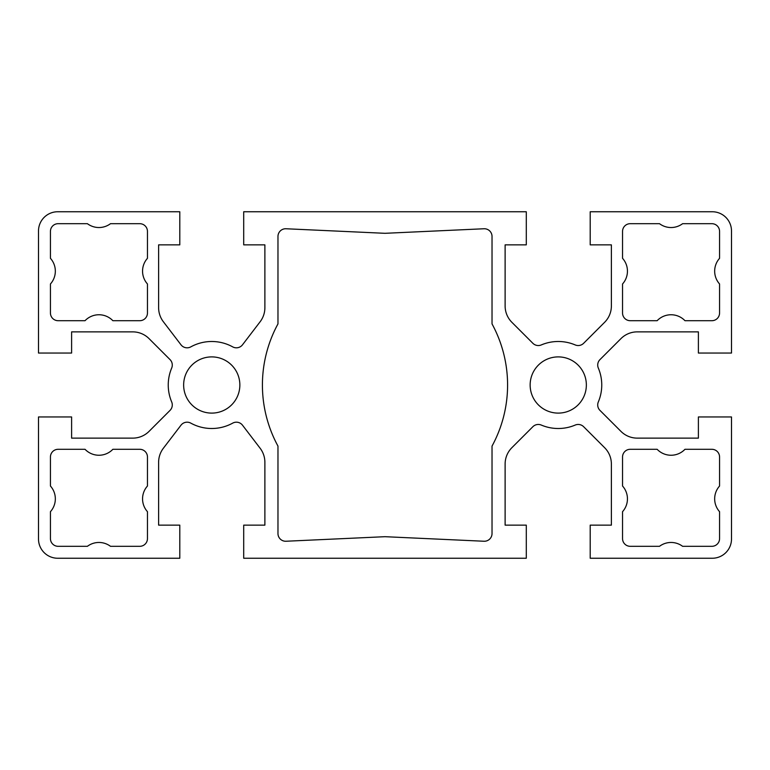 <?xml version="1.0" encoding="UTF-8"?>
<svg xmlns="http://www.w3.org/2000/svg" width="770" height="770" viewBox="0 0 770 770"><rect width="100%" height="100%" fill="white"/><g stroke="black" fill="none" stroke-linecap="round" stroke-linejoin="round"><path stroke-width="1.16" d="M239.855 385A28.105 28.105 0 0 0 211.75 356.895A28.105 28.105 0 0 0 183.645 385A28.105 28.105 0 0 0 211.75 413.105A28.105 28.105 0 0 0 239.855 385M586.355 385A28.105 28.105 0 0 0 558.25 356.895A28.105 28.105 0 0 0 530.145 385A28.105 28.105 0 0 0 558.25 413.105A28.105 28.105 0 0 0 586.355 385M622.545 486.024A19.25 19.25 0 0 1 622.545 511.684L622.545 538.615A7.7 7.7 0 0 0 630.245 546.315L659.505 546.315A19.25 19.25 0 0 1 682.605 546.315L711.865 546.315A7.7 7.7 0 0 0 719.565 538.615L719.565 511.684A19.25 19.25 0 0 1 719.565 486.024L719.565 456.995A7.7 7.7 0 0 0 711.865 449.295L684.973 449.295A19.25 19.25 0 0 1 657.137 449.295L630.245 449.295A7.7 7.7 0 0 0 622.545 456.995L622.545 486.024M622.545 258.316A19.25 19.25 0 0 1 622.545 283.976L622.545 313.005A7.7 7.7 0 0 0 630.245 320.705L657.137 320.705A19.25 19.25 0 0 1 684.973 320.705L711.865 320.705A7.7 7.7 0 0 0 719.565 313.005L719.565 283.976A19.25 19.25 0 0 1 719.565 258.316L719.565 231.385A7.7 7.7 0 0 0 711.865 223.685L682.605 223.685A19.25 19.25 0 0 1 659.505 223.685L630.245 223.685A7.7 7.7 0 0 0 622.545 231.385L622.545 258.316M50.435 258.316A19.25 19.25 0 0 1 50.435 283.976L50.435 313.005A7.7 7.7 0 0 0 58.135 320.705L85.027 320.705A19.25 19.25 0 0 1 112.863 320.705L139.755 320.705A7.7 7.7 0 0 0 147.455 313.005L147.455 283.976A19.25 19.25 0 0 1 147.455 258.316L147.455 231.385A7.7 7.7 0 0 0 139.755 223.685L110.495 223.685A19.25 19.25 0 0 1 87.395 223.685L58.135 223.685A7.7 7.7 0 0 0 50.435 231.385L50.435 258.316M50.435 486.024A19.25 19.25 0 0 1 50.435 511.684L50.435 538.615A7.7 7.7 0 0 0 58.135 546.315L87.395 546.315A19.25 19.25 0 0 1 110.495 546.315L139.755 546.315A7.7 7.7 0 0 0 147.455 538.615L147.455 511.684A19.25 19.25 0 0 1 147.455 486.024L147.455 456.995A7.7 7.7 0 0 0 139.755 449.295L112.863 449.295A19.25 19.25 0 0 1 85.027 449.295L58.135 449.295A7.7 7.7 0 0 0 50.435 456.995L50.435 486.024M492.03 446.09A127.743 127.743 0 0 0 492.03 323.91L492.03 236.448A7.7 7.7 0 0 0 483.974 228.757L385.173 233.3A3.85 3.85 0 0 1 384.827 233.3L286.026 228.757A7.7 7.7 0 0 0 277.97 236.448L277.97 323.91A127.743 127.743 0 0 0 277.97 446.09L277.97 533.552A7.7 7.7 0 0 0 286.026 541.243L384.827 536.7A3.85 3.85 0 0 1 385.173 536.7L483.974 541.243A7.7 7.7 0 0 0 492.03 533.552L492.03 446.09M601.755 385A43.505 43.505 0 0 0 598.319 368.05A7.7 7.7 0 0 1 599.965 359.609L620.938 338.636A23.1 23.1 0 0 1 637.271 331.87L698.39 331.87L698.39 353.045L731.5 353.045L731.5 231A19.25 19.25 0 0 0 712.25 211.75L590.205 211.75L590.205 244.86L611.38 244.86L611.38 305.979A23.1 23.1 0 0 1 604.614 322.312L583.641 343.285A7.7 7.7 0 0 1 575.2 344.931A43.505 43.505 0 0 0 541.3 344.931A7.7 7.7 0 0 1 532.859 343.285L511.886 322.312A23.1 23.1 0 0 1 505.12 305.979L505.12 244.86L526.295 244.86L526.295 211.75L243.705 211.75L243.705 244.86L264.88 244.86L264.88 307.721A23.1 23.1 0 0 1 260.125 321.754L242.512 344.796A7.7 7.7 0 0 1 232.684 346.866A43.505 43.505 0 0 0 190.816 346.866A7.7 7.7 0 0 1 180.988 344.796L163.375 321.754A23.1 23.1 0 0 1 158.62 307.721L158.62 244.86L179.795 244.86L179.795 211.75L57.75 211.75A19.25 19.25 0 0 0 38.5 231L38.5 353.045L71.61 353.045L71.61 331.87L132.729 331.87A23.1 23.1 0 0 1 149.062 338.636L170.035 359.609A7.7 7.7 0 0 1 171.681 368.05A43.505 43.505 0 0 0 171.681 401.95A7.7 7.7 0 0 1 170.035 410.391L149.062 431.364A23.1 23.1 0 0 1 132.729 438.13L71.61 438.13L71.61 416.955L38.5 416.955L38.5 539A19.25 19.25 0 0 0 57.75 558.25L179.795 558.25L179.795 525.14L158.62 525.14L158.62 462.279A23.1 23.1 0 0 1 163.375 448.246L180.988 425.204A7.7 7.7 0 0 1 190.816 423.134A43.505 43.505 0 0 0 232.684 423.134A7.7 7.7 0 0 1 242.512 425.204L260.125 448.246A23.1 23.1 0 0 1 264.88 462.279L264.88 525.14L243.705 525.14L243.705 558.25L526.295 558.25L526.295 525.14L505.12 525.14L505.12 464.021A23.1 23.1 0 0 1 511.886 447.688L532.859 426.715A7.7 7.7 0 0 1 541.3 425.069A43.505 43.505 0 0 0 575.2 425.069A7.7 7.7 0 0 1 583.641 426.715L604.614 447.688A23.1 23.1 0 0 1 611.38 464.021L611.38 525.14L590.205 525.14L590.205 558.25L712.25 558.25A19.25 19.25 0 0 0 731.5 539L731.5 416.955L698.39 416.955L698.39 438.13L637.271 438.13A23.1 23.1 0 0 1 620.938 431.364L599.965 410.391A7.7 7.7 0 0 1 598.319 401.95A43.505 43.505 0 0 0 601.755 385"/></g></svg>
